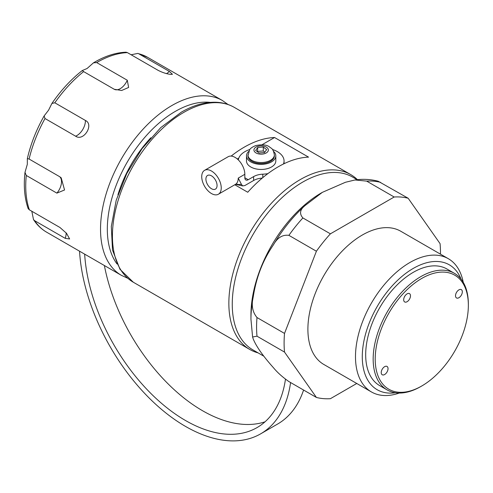 <?xml version="1.0" encoding="UTF-8"?>
<svg xmlns="http://www.w3.org/2000/svg" width="493" height="493" viewBox="0 0 493 493"><rect width="100%" height="100%" fill="white"/><g stroke="black" fill="none" stroke-linecap="round" stroke-linejoin="round"><path stroke-width="0.74" d="M267.865 173.635A22.906 13.225 180 0 1 262.794 174.183A14.42 8.326 180 0 0 253.63 176.599L248.232 179.717A4.807 2.773 -60 0 1 245.828 179.951A4.807 2.773 -60 0 1 244.83 177.751L244.83 174.3A13.798 7.968 -120 0 0 238.809 160.41A13.798 7.968 -120 0 0 228.179 156.712L204.583 170.338A13.798 7.968 -120 0 0 202.469 181.393A13.798 7.968 -120 0 0 211.485 193.552A13.798 7.968 -120 0 0 218.381 194.236A13.798 7.968 -120 0 0 221.24 187.919A13.798 7.968 -120 0 0 215.219 174.035A13.798 7.968 -120 0 0 204.583 170.338M238.316 159.911A22.906 13.225 180 0 1 249.846 149.484M272.456 149.484A22.906 13.225 180 0 1 284.06 160.989A22.906 13.225 180 0 1 283.457 164.003M273.633 151.45A14.661 8.467 180 0 1 275.815 155.887L275.815 160.989A14.661 8.467 180 0 1 261.148 169.456A14.661 8.467 180 0 1 246.488 160.989L246.488 155.887A14.661 8.467 180 0 1 248.669 151.45M235.321 184.456A4.807 3.919 65 0 1 238.279 184.536L241.441 184.364L242.648 185.923L238.594 184.998A4.807 0.918 -82.1 0 1 238.279 184.536L235.253 184.487M242.648 185.923L244.867 185.547L253.63 180.487A14.42 8.326 0 0 1 262.239 178.096M241.441 184.364L238.236 178.102L244.83 174.3M211.485 175.847A7.882 4.554 60 0 1 217.062 185.504A7.882 4.554 60 0 1 215.429 189.115A7.882 4.554 60 0 1 207.541 184.561A7.882 4.554 60 0 1 207.541 175.459A7.882 4.554 60 0 1 211.485 175.847M234.785 184.764L247.745 192.245A100.96 58.291 -60 0 1 278.151 166.837A100.96 58.291 -60 0 1 308.556 157.138L274.558 137.51A100.96 58.291 120 0 0 244.152 147.21A100.96 58.291 120 0 0 231.168 156.084M237.33 159.005L238.766 158.173M262.011 144.751L274.558 137.51M357.431 179.668A100.96 58.291 120 0 0 350.726 174.596A100.96 58.291 120 0 0 300.243 179.594A100.96 58.291 120 0 0 234.292 268.562A100.96 58.291 120 0 0 249.766 349.463A100.96 58.291 120 0 0 258.135 352.908M79.539 251.184A150.236 86.743 -120 0 0 148.338 397.192A150.236 86.743 -120 0 0 260.631 433.852A150.236 86.743 -120 0 0 290.58 382.537M285.465 379.228A143.025 82.578 60 0 1 257.026 427.604A143.025 82.578 60 0 1 150.291 392.872A143.025 82.578 60 0 1 84.654 254.135M260.631 433.852L277.627 424.035A150.236 86.743 -120 0 0 303.583 390.043M265.018 421.817A143.025 82.578 60 0 1 104.38 265.53M275.815 155.887A14.661 8.467 180 0 1 261.148 164.354A14.661 8.467 180 0 1 246.488 155.887M274.373 154.907L274.373 155.887A13.219 7.635 180 0 1 261.148 163.522A13.219 7.635 180 0 1 247.93 155.887L249.637 149.767C250.315 148.411 252.293 147.031 255.571 145.626C262.011 144.289 266.639 144.708 269.443 146.871C271.23 148.701 272.956 147.598 274.373 154.907A13.219 7.635 180 0 1 273.344 157.859A13.219 7.635 180 0 1 258.542 162.388A13.219 7.635 180 0 1 247.93 154.907M257.79 147.45L255.645 150.402L259.004 152.953L264.513 152.553L266.658 149.595L263.299 147.043L257.79 147.45L257.482 151.801M264.821 152.127L263.299 150.969L257.79 151.376M263.299 150.969L263.299 147.043M150.852 137.763A88.222 50.933 120 0 0 117.932 194.778M166.572 73.611A12.017 6.939 120 0 0 169.333 71.417L138.736 53.755L137.874 53.41L131.126 54.772M169.333 71.417L172.445 74.289L170.621 74.388C166.548 73.888 162.345 72.52 158.013 70.289L127.416 52.628L126.023 52.203C115.479 52.615 104.621 56.159 93.46 62.833L96.69 62.58L127.286 80.242L128.624 87.452L121.66 90.484L114.247 89.276L83.631 71.602L82.239 70.567L87.064 68.509L93.46 62.833M85.412 120.458C94.373 124.544 83.594 141.83 75.602 136.185A12.017 6.939 120 0 0 85.412 120.458L54.815 102.79L51.907 103.45C60.916 90.355 71.029 79.398 82.239 70.567M75.602 136.185L45.005 118.523L44.136 115.917L48.567 110.179L51.907 103.45M59.69 176.704L61.187 177.819L64.552 189.984L56.88 193.127A12.017 6.939 120 0 0 59.69 176.704L29.099 159.036L27.343 158.61C30.671 144.11 36.266 129.881 44.136 115.917M56.88 193.127L26.283 175.465L24.995 172.359L27.318 164.311L27.343 158.61M34.621 220.679A100.96 58.291 120 0 0 46.644 232.197C41.387 229.14 37.006 224.931 33.499 219.576L34.621 220.679L65.218 238.341L69.636 238.969L66.53 233.306L59.961 227.495L29.364 209.827L28.175 208.662C24.533 198.118 23.479 186.015 24.995 172.359M33.499 219.576L31.823 211.25M468.35 305.309L468.35 304.132A67.307 38.861 120 0 0 465.016 285.848A67.307 38.861 120 0 0 454.41 273.319A67.307 38.861 120 0 0 387.104 312.18A67.307 38.861 120 0 0 387.104 389.895A67.307 38.861 120 0 0 420.757 386.561L421.78 385.976A65.865 38.029 120 0 0 438.906 372.32A65.865 38.029 120 0 0 468.35 305.309A65.865 38.029 120 0 0 465.084 287.413A65.865 38.029 120 0 0 410.207 286.784A65.865 38.029 120 0 0 375.567 365.609A65.865 38.029 120 0 0 421.78 385.976M387.104 389.895L379.622 385.581A67.307 38.861 -60 0 1 379.622 307.86A67.307 38.861 -60 0 1 446.929 268.999L454.41 273.319M383.381 367.673A4.807 2.773 -60 0 1 387.036 366.441A4.807 2.773 -60 0 1 387.036 371.993A4.807 2.773 -60 0 1 382.229 374.766A4.807 2.773 -60 0 1 383.381 367.673M405.838 294.857A4.807 2.773 -60 0 1 409.492 293.625A4.807 2.773 -60 0 1 410.25 294.518A4.807 2.773 -60 0 1 408.95 299.99A4.807 2.773 -60 0 1 404.685 301.95A4.807 2.773 -60 0 1 405.838 294.857M457.67 290.858A4.807 2.773 -60 0 1 461.325 289.625A4.807 2.773 -60 0 1 460.172 296.718A4.807 2.773 -60 0 1 456.518 297.951A4.807 2.773 -60 0 1 457.67 290.858M395.404 392.755A72.114 41.634 -60 0 1 369.115 323.346A72.114 41.634 -60 0 1 417.491 266.177A72.114 41.634 -60 0 1 461.035 279.081M304.908 205.673L322.342 192.356L345.408 182.287L355.003 179.97L366.663 181.122L394.178 197.003L330.396 233.83L302.881 217.943C299.239 213.759 299.917 209.667 304.908 205.673A104.941 60.59 -60 0 0 273.455 244.799C277.399 237.675 282.544 234.526 288.892 235.346L316.407 251.233L284.516 333.422L257.001 317.541C252.459 312.075 251.196 305.222 253.211 296.983C254.789 286.944 257.223 277.701 260.514 269.264C263.78 260.815 268.093 252.656 273.455 244.799M273.455 367.729C262.942 355.952 256.194 346.351 253.211 338.919L252.595 336.996L257.001 336.195L284.516 352.076L316.407 397.444L288.892 381.564C282.544 377.133 277.399 372.523 273.455 367.729M253.211 296.983A104.941 60.59 -60 0 0 250.949 319.254L250.949 315.021A99.759 57.595 -60 0 1 260.403 268.839A99.759 57.595 -60 0 1 321.491 192.843L322.342 192.356M440.465 254.166A110.574 63.843 -60 0 0 440.058 243.622L408.167 198.254L378.211 181.264C370.699 179.255 362.965 178.823 355.003 179.963M316.407 397.444A110.574 63.843 -60 0 0 330.396 398.695L356.753 383.48M394.178 197.003A110.574 63.843 -60 0 1 408.167 198.254M316.407 251.233A110.574 63.843 -60 0 1 330.396 233.83M284.516 352.076A110.574 63.843 -60 0 1 284.516 333.422M399.281 393.05A76.92 44.413 -60 0 1 371.42 391.941L323.827 364.469A76.92 44.413 -60 0 1 315.181 293.643A76.92 44.413 -60 0 1 400.747 231.235L448.34 258.708A76.92 44.413 -60 0 1 463.229 282.286M263.835 356.199L252.915 349.894A99.759 57.595 -60 0 1 241.706 258.049A99.759 57.595 -60 0 1 352.674 177.11L357.154 179.698M371.42 391.941A76.92 44.413 -60 0 1 362.774 321.122A76.92 44.413 -60 0 1 448.34 258.708M248.232 179.717L244.83 177.751M218.381 194.236L235.383 184.419A13.798 7.968 -120 0 0 238.236 178.102M253.63 176.599L253.63 180.487M262.794 177.634L262.794 174.183M254.499 148.393A7.21 4.166 180 0 1 263.94 146.162A7.21 4.166 180 0 1 267.804 151.61A7.21 4.166 180 0 1 258.363 153.841A7.21 4.166 180 0 1 254.499 148.393M117.014 263.958A96.153 55.512 -60 0 1 126.991 162.573A96.153 55.512 -60 0 1 209.698 102.322A96.153 55.512 -60 0 1 210.295 102.384M46.644 232.197L121.432 275.371A100.96 58.291 -60 0 1 115.424 170.159A100.96 58.291 -60 0 1 208.015 95.981A100.96 58.291 -60 0 1 222.392 100.504L147.604 57.324A100.96 58.291 120 0 0 138.736 53.755M127.416 52.628A100.96 58.291 120 0 0 96.69 62.58M83.631 71.602A100.96 58.291 120 0 0 54.815 102.79M45.005 118.523A100.96 58.291 120 0 0 29.099 159.036M26.283 175.465A100.96 58.291 120 0 0 29.364 209.827M65.218 238.341A12.017 6.939 120 0 0 66.124 232.819M114.228 89.264A12.017 6.939 120 0 0 127.286 80.242M380.651 182.367A110.574 63.843 120 0 0 366.663 181.122M257.001 317.541A110.574 63.843 120 0 0 257.001 336.195M302.881 217.943A110.574 63.843 120 0 0 288.892 235.346M234.292 107.375C228.789 104.22 222.688 102.519 215.989 102.261C204.897 101.94 193.373 105.231 181.406 112.139L160.743 127.613L142.015 148.695L126.738 173.628L116.2 200.294L111.307 226.472L112.515 250.087L119.959 269.277L133.332 282.243A100.96 58.291 -60 0 1 117.858 201.341A100.96 58.291 -60 0 1 183.815 112.373A100.96 58.291 -60 0 1 234.292 107.375L350.726 174.596M238.594 184.98L237.891 184.653M236.461 184.493L238.199 184.918M284.06 160.989L284.06 163.707M147.604 57.324L137.874 53.41M222.392 100.504L228.019 104.498M121.432 275.371L127.705 278.249M250.949 319.254L252.595 336.996M133.332 282.243L249.766 349.463"/></g></svg>
